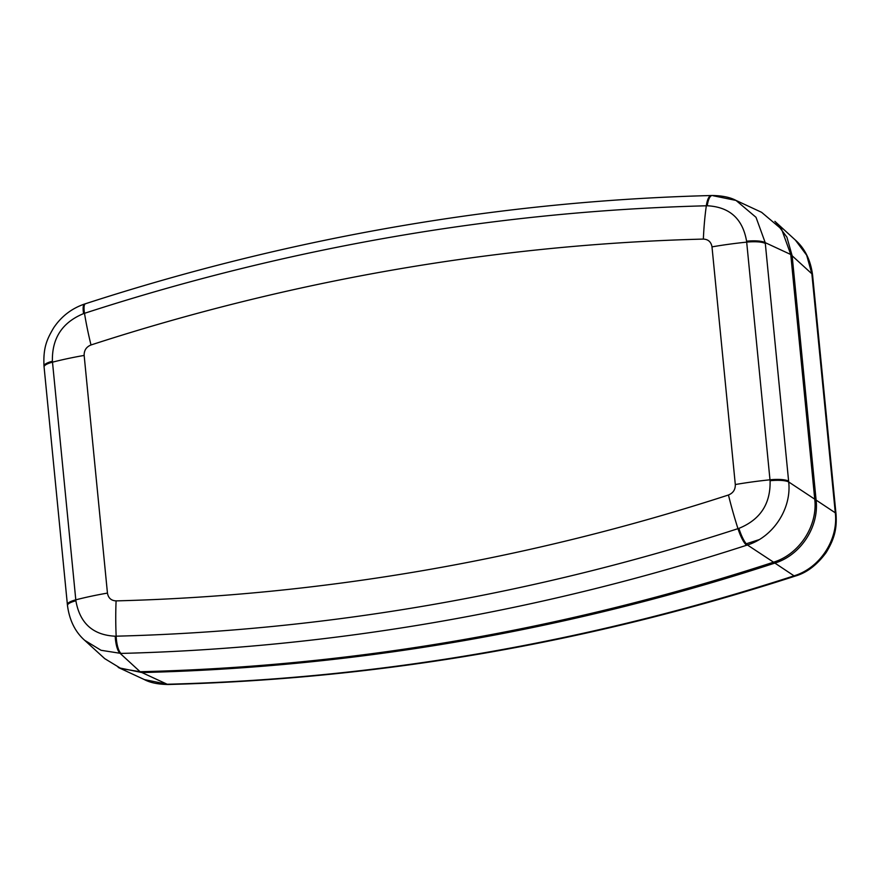 <?xml version="1.0" encoding="UTF-8"?>
<svg xmlns="http://www.w3.org/2000/svg" width="880" height="880" viewBox="0 0 880 880"><rect width="100%" height="100%" fill="white"/><g stroke="black" fill="none" stroke-linecap="round" stroke-linejoin="round"><path stroke-width="1.32" d="M774.895 563.079A2319.68 2153.789 123.5 0 1 141.9 672.54L167.167 684.244A2316.512 2150.852 -56.5 0 0 794.035 575.839L774.895 563.079C800.613 555.236 819.258 526.845 816.101 500.082L835.296 512.82A19.195 4.697 -5.6 0 1 836 513.909C837.056 528.165 834.691 538.56 826.144 552.574C817.036 564.96 806.762 572.792 795.311 576.059A19.195 4.642 -108 0 1 794.035 575.839C819.962 568.062 838.53 539.583 835.296 512.82L811.866 273.812L806.663 255.211L795.366 240.064L774.862 221.342M144.353 679.58L167.167 684.244A19.195 5.984 -91.4 0 0 168.19 684.497C158.103 684.354 150.161 682.715 144.353 679.58L119.086 667.843L141.9 672.54M118.206 667.425L119.086 667.843M836 513.909L812.57 274.901A19.195 4.697 -5.6 0 0 811.866 273.812L792.143 255.783L786.896 237.138L775.566 221.969M792.143 255.783L816.101 500.082M115.225 636.207A19.195 6.094 88.5 0 0 120.208 653.444L140.118 671.715L121.044 668.569L104.731 658.636L84.689 640.321L101.057 650.287L121.044 653.422A2316.699 2151.017 123.5 0 0 746.625 545.248L747.428 544.984A19.195 4.532 -107.9 0 1 738.892 528.374C760.298 519.662 770.693 503.789 770.077 480.733L746.592 241.208C742.709 218.757 729.597 206.943 707.256 205.766L706.321 205.788A2302.773 2138.092 -56.5 0 0 393.184 236.808A2302.773 2138.092 -56.5 0 0 84.502 313.313L83.589 313.61C62.271 322.377 51.876 338.25 52.404 361.24L75.889 600.776C79.86 623.271 92.961 635.085 115.225 636.207L116.16 636.185A2302.773 2138.092 -56.5 0 0 737.979 528.66L738.892 528.374M140.118 671.715A2319.9 2153.998 -56.5 0 0 773.542 562.188L747.428 544.984C773.179 537.086 791.747 508.607 788.7 481.965A19.195 4.587 174.3 0 0 770.077 480.733M713.185 195.756L736.01 200.431L756.019 217.316L765.226 242.649L788.7 481.965L814.748 499.18C817.883 525.855 799.337 554.323 773.542 562.188M814.748 499.18L790.757 254.507L765.226 242.649A19.195 4.807 174.5 0 0 746.592 241.208M91.003 344.971C86.306 346.885 84.029 350.372 84.15 355.432L107.448 593.098C108.306 598.037 111.188 600.633 116.094 600.886A2267.716 2105.543 -56.5 0 0 728.453 495C733.139 493.086 735.427 489.599 735.306 484.539L711.997 246.873C711.139 241.934 708.268 239.338 703.362 239.085A2267.716 2105.543 -56.5 0 0 394.977 269.632A2267.716 2105.543 -56.5 0 0 91.003 344.971A127.996 30.932 -108 0 1 84.502 313.313A19.195 4.642 -108 0 1 85.492 303.732C187.748 270.556 291.291 244.893 396.121 226.754C500.973 208.626 606.045 198.22 711.337 195.525L712.184 195.503C722.271 195.657 730.213 197.296 736.021 200.431L761.596 212.311L781.605 229.207L790.757 254.507M83.589 313.61A19.195 4.752 -108.1 0 1 84.656 304.007L84.656 304.007C71.72 308.396 61.369 316.349 53.625 327.888C47.146 338.998 43.054 347.171 44 366.113L67.474 605.495C69.465 620.334 75.207 631.95 84.689 640.321M52.404 361.24A19.195 4.807 174.5 0 0 44 366.113M712.184 195.503A19.195 5.874 88.6 0 0 707.256 205.766M75.889 600.776A19.195 4.587 174.3 0 0 67.474 605.495M84.15 355.432A127.996 31.306 174.4 0 0 52.503 362.175A19.195 4.697 174.4 0 0 44.088 366.971M107.448 593.098A127.996 31.306 174.4 0 0 75.801 599.841A19.195 4.697 174.4 0 0 67.386 604.637M116.094 600.886A127.996 39.864 88.5 0 0 116.16 636.185A19.195 5.984 88.5 0 0 121.044 653.422M728.453 495A127.996 30.932 72 0 0 737.979 528.66A19.195 4.642 72 0 0 746.625 545.248M735.306 484.539A127.996 31.306 -5.6 0 1 769.978 479.809A19.195 4.697 174.4 0 1 788.612 481.14M711.997 246.873A127.996 31.306 -5.6 0 1 746.68 242.132A19.195 4.697 174.4 0 1 765.314 243.474M703.362 239.085A127.996 39.864 -91.5 0 1 706.321 205.788A19.195 5.984 88.5 0 1 711.337 195.525M795.311 576.059C589.314 642.84 380.27 678.986 168.19 684.497M812.57 274.901C810.59 260.051 804.859 248.435 795.366 240.064M745.415 544.06L759.088 539.66M85.492 303.732L84.656 304.007"/></g></svg>
